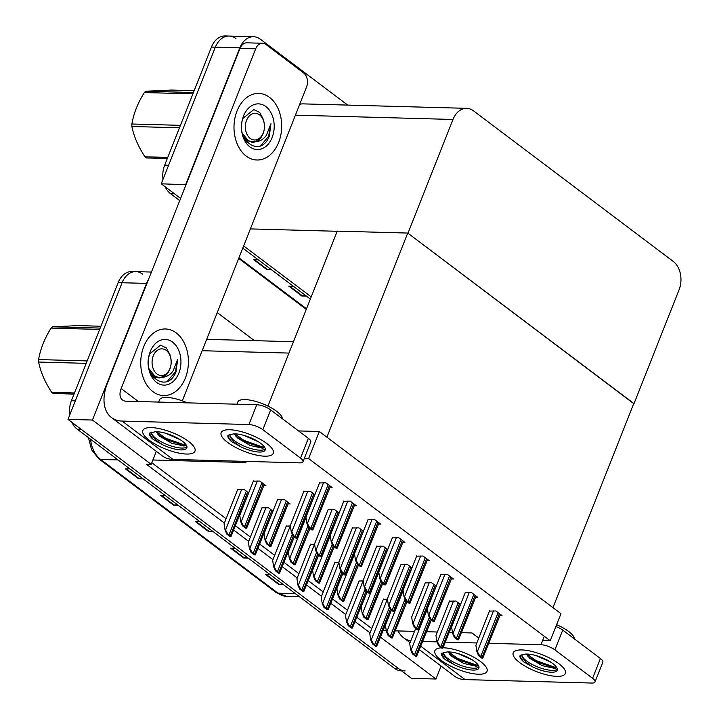 <?xml version="1.0" encoding="UTF-8"?>
<svg xmlns="http://www.w3.org/2000/svg" width="719" height="719" viewBox="0 0 719 719"><rect width="100%" height="100%" fill="white"/><g stroke="black" fill="none" stroke-linecap="round" stroke-linejoin="round"><path stroke-width="1.08" d="M244.352 461.355L245.907 462.533L152.904 459.989L151.188 464.312L146.299 464.186L224.382 523.055M156.32 451.361L152.904 459.989M383.272 630.527L386.274 630.617M395.477 630.86L414.521 631.381M426.664 631.713L437.296 632.01M449.447 632.343L452.458 632.423M461.661 632.675L471.961 632.954L478.764 638.077M151.188 464.312L92.463 420.04L67.99 419.375L122.086 282.738A21.031 15.054 -88.4 0 1 135.81 271.62A21.031 15.054 -88.4 0 1 142.578 274.101M92.463 420.04L146.559 283.403A21.031 15.054 -88.4 0 1 148.447 279.655M233.837 530.182L248.657 541.353M258.121 548.489L272.941 559.661M282.396 566.797L297.217 577.968M306.68 585.095L321.501 596.267M330.956 603.403L345.776 614.574M355.24 621.71L370.06 632.882M441.098 666.055L435.966 679.015L411.493 678.35L67.99 419.375M435.966 679.015L380.603 637.268M217.246 312.603L254.445 340.653M293.46 341.723L209.957 339.44A21.031 15.054 91.6 0 0 206.434 339.925M151.817 462.73L226.099 518.723M235.553 525.859L250.374 537.03M259.829 544.157L274.649 555.338M284.113 562.465L298.933 573.636M308.388 580.772L323.208 591.944M332.672 599.071L347.493 610.251M356.948 617.378L371.768 628.55M499.975 615.536L502.033 615.59L495.894 610.97L489.45 611.087M475.69 597.228L477.749 597.291L471.619 592.663L465.175 592.78M451.415 578.93L453.473 578.984L447.335 574.355L440.891 574.481M427.131 560.622L429.189 560.676L423.06 556.057L416.616 556.173M402.856 542.315L404.914 542.378L398.775 537.749L392.331 537.866M330.012 487.401L332.07 487.464L325.941 482.835L319.497 482.952M288.112 503.902L290.17 503.956L284.032 499.328L277.597 499.453M354.296 505.709L356.354 505.763L350.216 501.143L343.772 501.26M378.571 524.016L380.63 524.07L374.5 519.442L368.056 519.567M263.837 485.595L265.895 485.649L259.757 481.029L253.313 481.146M460.528 604.508L455.954 601.057L449.51 601.174M387.451 599.188L383.326 599.367M436.253 586.201L431.67 582.75L425.226 582.875M363.176 580.88L359.042 581.06M411.969 567.902L407.394 564.442L400.95 564.568M387.694 549.595L383.11 546.143L376.666 546.26M363.41 531.287L358.835 527.836L352.391 527.962M314.85 494.681L310.275 491.23L303.831 491.347M272.95 511.173L268.376 507.722L261.932 507.848M290.332 525.966L286.207 526.146M339.134 512.989L334.551 509.528L328.107 509.654M338.892 562.573L334.766 562.761M314.616 544.274L310.491 544.454M248.675 492.875L244.092 489.423L237.647 489.54M550.251 640.764L560.973 613.684L319.326 431.49L308.604 458.578L550.251 640.764L542.629 640.548M308.604 458.578L304.281 458.452M319.326 431.49L298.547 430.924M267.971 406.091L337.247 231.132L407.736 233.055L633.79 403.476L552.956 607.636L326.902 437.206L407.736 233.055M186.032 184.711L161.254 183.812L215.349 47.175A21.031 15.054 -88.4 0 1 229.073 36.058A21.031 15.054 -88.4 0 1 235.841 38.538M185.727 184.477L239.831 47.84A21.031 15.054 -88.4 0 1 253.555 36.723A21.031 15.054 -88.4 0 1 260.323 39.203L347.717 105.091M311.219 296.866L243.642 245.925L311.219 296.866M179.75 200.601L170.484 193.618L174.402 193.726L180.613 198.408L161.254 183.812M634.005 403.647L679.051 289.883A21.031 15.054 91.6 0 0 673.245 261.419L473.488 110.825A21.031 15.054 91.6 0 0 466.721 108.344A21.031 15.054 91.6 0 0 452.997 119.462L407.952 233.217L633.727 403.638M337.184 231.284L250.383 228.912M466.721 108.344L303.22 103.878A21.031 15.054 91.6 0 0 299.697 104.363M69.761 414.89A21.031 15.054 -88.4 0 1 71.415 400.717L75.333 400.825L122.086 282.738A21.031 15.054 -88.4 0 1 135.81 271.62L151.457 272.052M405.112 670.917A21.031 15.054 -88.4 0 1 398.344 668.436L81.139 429.288L77.221 429.18A21.031 15.054 -88.4 0 1 71.891 422.314M71.415 400.717L118.168 282.63A21.031 15.054 -88.4 0 1 131.892 271.512L135.81 271.62M401.499 670.818L401.202 670.809A21.031 15.054 -88.4 0 1 394.425 668.328L77.221 429.18M143.117 478.863L138.524 478.737L125.376 468.824L129.968 468.95M248.298 558.16L243.705 558.034L230.556 548.121L235.149 548.246M283.358 584.592L278.765 584.466L265.626 574.553L270.209 574.679M178.177 505.295L173.585 505.169L160.436 495.256L165.028 495.382M213.237 531.727L208.645 531.602L195.496 521.688L200.089 521.814M212.294 531.017L209.355 531.548A5.608 3.487 127 0 1 208.645 531.602M177.233 504.585L174.295 505.115A5.608 3.487 127 0 1 173.585 505.169M282.423 583.882L279.475 584.412A5.608 3.487 127 0 1 278.765 584.466M247.363 557.45L244.415 557.98A5.608 3.487 127 0 1 243.705 558.034M142.173 478.153L139.234 478.683A5.608 3.487 127 0 1 138.524 478.737M163.024 179.328A21.031 15.054 -88.4 0 1 164.678 165.154L168.597 165.262L215.349 47.175A21.031 15.054 -88.4 0 1 229.073 36.058L253.555 36.723M164.678 165.154L211.44 47.068A21.031 15.054 -88.4 0 1 225.164 35.95L229.073 36.058M310.347 299.059L242.779 248.118M170.484 193.618A21.031 15.054 -88.4 0 1 165.154 186.751M271.449 269.733L266.857 269.607L253.708 259.694L258.301 259.82M306.51 296.165L301.917 296.039L288.768 286.126L293.361 286.252M305.566 295.455L302.627 295.985A5.608 3.487 127 0 1 301.917 296.039M270.506 269.023L267.567 269.553A5.608 3.487 127 0 1 266.857 269.607M230.988 536.563L229.99 536.536L226.827 534.145L225.074 530.056L225.559 530.074L227.824 534.172A3.505 1.114 -158.4 0 1 228.975 534.882L230.287 535.871A3.505 1.114 -158.4 0 1 230.988 536.563L248.621 492.839M237.764 489.244L224.094 523.783L225.074 530.056M226.827 534.145L227.824 534.172M246.653 528.168L245.655 528.141L242.492 525.76L240.739 521.661L241.225 521.679L243.489 525.787A3.505 1.114 -158.4 0 1 244.64 526.488L245.952 527.476A3.505 1.114 -158.4 0 1 246.653 528.168L264.286 484.444M253.43 480.858L239.76 515.388L240.739 521.661M242.492 525.76L243.489 525.787M297.172 538.369L296.174 538.342L293.01 535.961L291.258 531.862L291.743 531.88L293.999 535.988A3.505 1.114 -158.4 0 1 295.158 536.689L296.471 537.677A3.505 1.114 -158.4 0 1 297.172 538.369L314.805 494.645M303.948 491.05L290.278 525.589L291.258 531.862M293.01 535.961L293.999 535.988M312.837 529.975L311.839 529.948L308.676 527.566L306.923 523.468L307.408 523.486L309.664 527.593A3.505 1.114 -158.4 0 1 310.824 528.294L312.136 529.283A3.505 1.114 -158.4 0 1 312.837 529.975L330.47 486.251M319.613 482.665L305.943 517.195L306.923 523.468M308.676 527.566L309.664 527.593M337.112 548.282L336.124 548.255L332.951 545.865L331.198 541.775L331.684 541.793L333.949 545.892A3.505 1.114 -158.4 0 1 335.099 546.602L336.42 547.59A3.505 1.114 -158.4 0 1 337.112 548.282L354.755 504.558M343.889 500.963L330.219 535.502L331.198 541.775M332.951 545.865L333.949 545.892M361.396 566.59L360.399 566.563L357.235 564.172L355.474 560.083L355.968 560.092L358.224 564.199A3.505 1.114 -158.4 0 1 359.383 564.9L360.695 565.898A3.505 1.114 -158.4 0 1 361.396 566.59L379.03 522.866M368.173 519.271L354.494 553.801L355.474 560.083M357.235 564.172L358.224 564.199M385.672 584.889L384.683 584.862L381.51 582.48L379.758 578.382L380.243 578.4L382.508 582.507A3.505 1.114 -158.4 0 1 383.658 583.208L384.971 584.196A3.505 1.114 -158.4 0 1 385.672 584.889L403.314 541.164M392.448 537.578L378.778 572.108L379.758 578.382M381.51 582.48L382.508 582.507M409.947 603.196L408.958 603.169L405.795 600.778L404.033 596.689L404.527 596.707L406.783 600.805A3.505 1.114 -158.4 0 1 407.943 601.515L409.255 602.504A3.505 1.114 -158.4 0 1 409.947 603.196L427.589 559.472M416.732 555.877L403.053 590.416L404.033 596.689M405.795 600.778L406.783 600.805M270.928 546.476L269.94 546.449L266.767 544.058L265.014 539.969L265.509 539.978L267.765 544.085A3.505 1.114 -158.4 0 1 268.924 544.795L270.236 545.784A3.505 1.114 -158.4 0 1 270.928 546.476L288.571 502.752M277.714 499.157L264.035 533.696L265.014 539.969M266.767 544.058L267.765 544.085M295.212 564.783L294.215 564.757L291.051 562.366L289.299 558.277L289.784 558.286L292.04 562.393A3.505 1.114 -158.4 0 1 293.199 563.094L294.511 564.091A3.505 1.114 -158.4 0 1 295.212 564.783L309.907 528.492M294.287 536.922L288.319 551.994L289.299 558.277M291.051 562.366L292.04 562.393M319.488 583.082L318.499 583.055L315.326 580.673L313.574 576.575L314.059 576.593L316.324 580.7A3.505 1.114 -158.4 0 1 317.474 581.401L318.796 582.39A3.505 1.114 -158.4 0 1 319.488 583.082L334.182 546.799M318.562 555.221L312.594 570.302L313.574 576.575M315.326 580.673L316.324 580.7M343.772 601.39L342.774 601.363L339.611 598.972L337.858 594.883L338.343 594.892L340.599 598.999A3.505 1.114 -158.4 0 1 341.759 599.709L343.071 600.698A3.505 1.114 -158.4 0 1 343.772 601.39L358.466 565.098M342.846 573.528L336.878 588.609L337.858 594.883M339.611 598.972L340.599 598.999M255.263 554.87L254.274 554.843L251.111 552.453L249.349 548.363L249.844 548.372L252.099 552.48A3.505 1.114 -158.4 0 1 253.259 553.181L254.571 554.178A3.505 1.114 -158.4 0 1 255.263 554.87L272.905 511.137M262.049 507.551L248.37 542.081L249.349 548.363M251.111 552.453L252.099 552.48M279.547 573.169L278.55 573.142L275.386 570.76L273.633 566.662L274.119 566.68L276.375 570.787A3.505 1.114 -158.4 0 1 277.534 571.488L278.846 572.477A3.505 1.114 -158.4 0 1 279.547 573.169L294.242 536.886M286.324 525.859L272.654 560.389L273.633 566.662M275.386 570.76L276.375 570.787M303.822 591.476L302.834 591.449L299.661 589.059L297.909 584.969L298.403 584.987L300.659 589.086A3.505 1.114 -158.4 0 1 301.809 589.796L303.13 590.784A3.505 1.114 -158.4 0 1 303.822 591.476L318.517 555.185M310.599 544.157L296.929 578.696L297.909 584.969M299.661 589.059L300.659 589.086M321.447 556.677L320.458 556.65L317.286 554.259L315.533 550.17L316.018 550.179L318.283 554.286A3.505 1.114 -158.4 0 1 319.434 554.996L320.755 555.985A3.505 1.114 -158.4 0 1 321.447 556.677L339.089 512.953M328.224 509.358L314.554 543.897L315.533 550.17M317.286 554.259L318.283 554.286M345.731 574.984L344.734 574.957L341.57 572.567L339.817 568.477L340.303 568.486L342.559 572.594A3.505 1.114 -158.4 0 1 343.718 573.295L345.03 574.292A3.505 1.114 -158.4 0 1 345.731 574.984L363.365 531.251M352.508 527.665L338.838 562.195L339.817 568.477M341.57 572.567L342.559 572.594M370.006 593.283L369.018 593.256L365.845 590.874L364.093 586.776L364.578 586.794L366.843 590.901A3.505 1.114 -158.4 0 1 367.993 591.602L369.314 592.591A3.505 1.114 -158.4 0 1 370.006 593.283L387.649 549.559M376.783 545.973L363.113 580.503L364.093 586.776M365.845 590.874L366.843 590.901M558.861 663.682A28.05 8.889 21.6 0 1 564.945 670.108A28.05 8.889 21.6 0 1 551.248 675.788A28.05 8.889 21.6 0 1 519.693 662.612A28.05 8.889 21.6 0 1 515.793 650.65A28.05 8.889 21.6 0 1 558.861 663.682A28.05 8.889 21.6 0 1 565.35 673.469A28.05 8.889 21.6 0 1 547.114 674.952A28.05 8.889 21.6 0 1 519.693 662.612A28.05 8.889 21.6 0 1 513.204 652.825A28.05 8.889 21.6 0 1 531.44 651.342A28.05 8.889 21.6 0 1 558.861 663.682M480.535 661.543A28.05 8.889 21.6 0 1 486.628 667.969A28.05 8.889 21.6 0 1 472.931 673.649A28.05 8.889 21.6 0 1 441.376 660.473A28.05 8.889 21.6 0 1 437.476 648.511A28.05 8.889 21.6 0 1 441.376 647.81A28.05 8.889 21.6 0 0 434.878 650.677A28.05 8.889 21.6 0 0 441.376 660.473A28.05 8.889 21.6 0 0 468.788 672.813A28.05 8.889 21.6 0 0 487.033 671.33A28.05 8.889 21.6 0 0 480.535 661.543A28.05 8.889 21.6 0 0 443.174 647.783A28.05 8.889 21.6 0 1 480.535 661.543M420.894 646.309L465.031 679.59L591.818 683.05A10.515 3.334 -158.4 0 0 595.017 681.963A10.515 3.334 -158.4 0 0 592.582 678.296L600.419 658.514A10.515 3.334 21.6 0 1 602.855 662.181L595.017 681.963M555.895 626.519A10.515 3.334 21.6 0 1 562.725 630.096L554.897 649.877L592.582 678.296M554.897 649.877A10.515 3.334 -158.4 0 0 540.976 644.718L544.319 636.288M422.799 641.492L437.008 641.878M445.582 642.121L476.832 642.966M488.974 643.298L540.976 644.718M562.725 630.096L600.419 658.514M398.191 630.94A42.07 26.181 -53 0 0 403.557 637.753A42.07 26.181 -53 0 0 410.756 640.89M465.031 679.59A42.07 26.181 127 0 1 454.39 676.085L419.51 649.787M266.803 443.497A28.05 8.889 21.6 0 1 272.896 449.932A28.05 8.889 21.6 0 1 259.2 455.603A28.05 8.889 21.6 0 1 227.644 442.428A28.05 8.889 21.6 0 1 223.744 430.465A28.05 8.889 21.6 0 1 266.803 443.497A28.05 8.889 21.6 0 1 273.301 453.285A28.05 8.889 21.6 0 1 255.056 454.768A28.05 8.889 21.6 0 1 227.644 442.428A28.05 8.889 21.6 0 1 221.146 432.64A28.05 8.889 21.6 0 1 239.391 431.157A28.05 8.889 21.6 0 1 266.803 443.497M188.486 441.358A28.05 8.889 21.6 0 1 194.57 447.784A28.05 8.889 21.6 0 1 180.882 453.464A28.05 8.889 21.6 0 1 149.318 440.289A28.05 8.889 21.6 0 1 145.418 428.326A28.05 8.889 21.6 0 1 188.486 441.358A28.05 8.889 21.6 0 1 194.984 451.146A28.05 8.889 21.6 0 1 176.739 452.628A28.05 8.889 21.6 0 1 149.318 440.289A28.05 8.889 21.6 0 1 142.829 430.501A28.05 8.889 21.6 0 1 161.065 429.018A28.05 8.889 21.6 0 1 188.486 441.358M237.027 111.014A33.308 23.835 91.6 0 0 256.935 160.004A33.308 23.835 91.6 0 0 278.657 142.407A33.308 23.835 91.6 0 0 258.75 93.416A33.308 23.835 91.6 0 0 237.027 111.014A33.308 23.835 -88.4 0 1 258.75 93.416A33.308 23.835 -88.4 0 1 278.657 142.407A33.308 23.835 -88.4 0 1 256.935 160.004A33.308 23.835 -88.4 0 1 237.027 111.014M143.755 346.576A33.308 23.835 91.6 0 0 163.662 395.567A33.308 23.835 91.6 0 0 185.394 377.969A33.308 23.835 91.6 0 0 165.487 328.978A33.308 23.835 91.6 0 0 143.755 346.576A33.308 23.835 -88.4 0 1 165.487 328.978A33.308 23.835 -88.4 0 1 185.394 377.969A33.308 23.835 -88.4 0 1 163.662 395.567A33.308 23.835 -88.4 0 1 143.755 346.576M262.543 43.248A10.515 7.532 91.6 0 0 255.676 48.811L240.011 48.38A10.515 7.532 -88.4 0 1 246.878 42.825L262.543 43.248A10.515 7.532 91.6 0 1 265.922 44.488L303.616 72.907A10.515 7.532 91.6 0 1 306.519 87.134L182.311 400.843M240.011 48.38L107.455 383.173A42.07 26.181 -53 0 0 111.499 417.568A42.07 26.181 -53 0 0 122.14 421.073L248.927 424.543L256.755 404.752L126.059 401.184A14.021 8.727 127 0 1 122.509 400.016A14.021 8.727 127 0 1 121.16 388.548L255.676 48.811M122.14 421.073L172.982 459.405L299.76 462.865A10.515 3.334 -158.4 0 0 302.969 461.778A10.515 3.334 -158.4 0 0 300.533 458.111L308.361 438.329A10.515 3.334 21.6 0 1 310.797 441.996L302.969 461.778M256.755 404.752A10.515 3.334 21.6 0 1 270.677 409.911L262.839 429.692L300.533 458.111M262.839 429.692A10.515 3.334 -158.4 0 0 248.927 424.543M270.677 409.911L308.361 438.329M172.982 459.405A42.07 26.181 127 0 1 162.341 455.9L111.499 417.568M457.652 653.436L472.32 659.916M479.007 667.079A19.278 6.112 21.6 0 1 465.642 666.899A19.278 6.112 21.6 0 1 448.225 658.784A19.278 6.112 21.6 0 1 443.686 652.295L443.767 654.901L447.73 660.051L454.381 664.778L445.438 659.745C442.266 657.058 441.062 654.883 441.817 653.22L447.2 651.953A19.278 6.112 21.6 0 1 474.414 661.372A19.278 6.112 21.6 0 1 478.881 668.104A19.278 6.112 21.6 0 1 454.381 664.778M478.495 665.596L476.023 666.189L463.845 663.475L451.388 656.186L448.575 652.546A15.854 5.024 21.6 0 1 448.252 651.908M448.332 651.908L448.575 652.546M448.557 651.917L457.724 658.451L476.158 664.976L478.198 665.102M441.933 653.122L442.212 655.252L445.438 659.745M449.492 654.119L457.329 659.431L477.155 666.064M244.406 138.578L252.207 142.407L256.072 141.724C260.197 141.248 263.63 139.118 266.363 135.343L270.982 123.587L269.23 136.403L268.025 138.992C257.806 157.794 234.565 137.931 243.193 118.15L253.798 109.585L259.667 112.416L263.424 119.489M272.133 137.482A22.864 16.366 -88.4 0 1 249.861 146.865A22.864 16.366 -88.4 0 1 243.552 115.939A22.864 16.366 -88.4 0 1 265.823 106.547A22.864 16.366 -88.4 0 1 272.133 137.482M256.072 141.724A15.854 11.342 91.6 0 0 261.896 136.08M247.012 142.218L248.334 142.02M249.116 141.814L250.284 141.373M243.355 136.385L243.66 135.936M260.862 145.463L268.591 136.385L270.982 123.587M151.143 374.141L158.944 377.969L162.809 377.286C166.925 376.81 170.358 374.68 173.099 370.905L177.719 359.149L175.966 371.966L174.762 374.554C164.534 393.356 141.301 373.494 149.929 353.712L160.535 345.147L166.395 347.978L170.16 355.051M178.869 373.044A22.864 16.366 -88.4 0 1 156.589 382.427A22.864 16.366 -88.4 0 1 150.289 351.501A22.864 16.366 -88.4 0 1 172.56 342.109A22.864 16.366 -88.4 0 1 178.869 373.044M162.809 377.286A15.854 11.342 91.6 0 0 168.632 371.642M153.749 377.781L155.07 377.583M155.843 377.376L157.021 376.936M150.091 371.948L150.397 371.498M167.59 381.025L175.328 371.957L177.719 359.149M167.302 158.531L146.541 157.964A37.864 27.097 -88.4 0 1 145.759 157.398A37.864 27.097 -88.4 0 1 144.995 156.796L167.743 157.416M179.48 127.784L131.901 126.49C133.878 136.484 138.246 146.586 144.995 156.796M131.901 126.49A37.864 27.097 -88.4 0 1 131.874 124.01L180.451 125.34M192.908 93.865L144.339 92.535C137.805 102.988 133.653 113.476 131.874 124.01M144.339 92.535A37.864 27.097 -88.4 0 1 145.867 91.223L193.438 92.526M194.175 90.675L171.419 90.055L145.867 91.223M250.239 138.407A13.355 9.563 -88.4 0 1 246.554 120.334A13.355 9.563 -88.4 0 1 259.568 114.851A13.355 9.563 -88.4 0 1 263.253 132.925A13.355 9.563 -88.4 0 1 250.239 138.407M263.738 120.873C265.536 129.366 263.612 135.792 257.986 140.124C254.625 142.218 251.273 142.281 247.911 140.322L242.33 133.267M245.619 139.747L246.141 139.441M247.336 140.969L248.513 140.654M243.669 137.104L248.855 140.834M74.039 394.093L53.278 393.527A37.864 27.097 -88.4 0 1 52.496 392.96A37.864 27.097 -88.4 0 1 51.723 392.358L74.479 392.978M86.208 363.347L38.637 362.052C40.615 372.047 44.973 382.149 51.723 392.358M38.637 362.052A37.864 27.097 -88.4 0 1 38.61 359.572L87.179 360.902M99.644 329.428L51.076 328.098C44.542 338.55 40.381 349.039 38.61 359.572M51.076 328.098A37.864 27.097 -88.4 0 1 52.595 326.786L100.175 328.089M100.903 326.237L78.146 325.617L52.595 326.786M156.976 373.97A13.355 9.563 -88.4 0 1 153.291 355.896A13.355 9.563 -88.4 0 1 166.305 350.414A13.355 9.563 -88.4 0 1 169.99 368.488A13.355 9.563 -88.4 0 1 156.976 373.97M170.475 356.435C172.263 364.928 170.349 371.355 164.723 375.686C161.362 377.781 158.009 377.843 154.648 375.884L149.067 368.829M152.356 375.309L152.877 375.003M154.064 376.531L155.25 376.217M150.406 372.667L155.592 376.397M556.605 624.712A23.835 7.558 21.6 0 1 568.648 631.453A23.835 7.558 21.6 0 1 574.346 638.849M535.979 655.575L550.637 662.055M557.333 669.218A19.278 6.112 21.6 0 1 543.968 669.047A19.278 6.112 21.6 0 1 526.551 660.923A19.278 6.112 21.6 0 1 522.003 654.434L522.084 657.04L526.047 662.19L532.707 666.917L523.756 661.884C520.592 659.197 519.388 657.022 520.143 655.36L525.526 654.092A19.278 6.112 21.6 0 1 552.74 663.511A19.278 6.112 21.6 0 1 557.207 670.243A19.278 6.112 21.6 0 1 532.707 666.917M556.821 667.735L554.349 668.328L542.171 665.614L529.705 658.325L526.901 654.685A15.854 5.024 21.6 0 1 526.578 654.056M526.659 654.056L526.901 654.685M526.883 654.056L536.041 660.59L554.484 667.115L556.524 667.241M520.25 655.261L520.529 657.4L523.756 661.884M527.818 656.258L535.655 661.57L555.472 668.203M158.602 402.074L159.465 399.899A23.835 7.558 21.6 0 1 187.3 402.856M165.604 433.251L180.262 439.731M186.958 446.894A19.278 6.112 21.6 0 1 173.594 446.724A19.278 6.112 21.6 0 1 156.176 438.599A19.278 6.112 21.6 0 1 151.628 432.11L151.709 434.716L155.672 439.866L162.332 444.594L153.381 439.57C150.217 436.873 149.013 434.698 149.768 433.036L155.151 431.768A19.278 6.112 21.6 0 1 182.365 441.187A19.278 6.112 21.6 0 1 186.832 447.919A19.278 6.112 21.6 0 1 162.332 444.594M186.446 445.412L183.974 446.005L171.796 443.29L159.33 436.002L156.526 432.362A15.854 5.024 21.6 0 1 156.203 431.733M156.284 431.733L156.526 432.362M156.508 431.733L165.667 438.266L184.109 444.791L186.149 444.917M149.876 432.937L150.154 435.076L153.381 439.57M157.443 433.934L165.28 439.255L185.098 445.879M236.928 404.213L237.791 402.038A23.835 7.558 21.6 0 1 253.295 400.78A23.835 7.558 21.6 0 1 276.599 411.268A23.835 7.558 21.6 0 1 282.288 418.674M243.921 435.39L258.588 441.87M265.275 449.033A19.278 6.112 21.6 0 1 251.911 448.863A19.278 6.112 21.6 0 1 234.502 440.738A19.278 6.112 21.6 0 1 229.954 434.249M264.772 447.551L262.291 448.144L250.113 445.429L237.656 438.141L234.843 434.501A15.854 5.024 21.6 0 1 234.52 433.872M229.936 434.258L230.035 436.855L233.999 442.005L240.649 446.733L231.707 441.709C228.534 439.012 227.33 436.837 228.085 435.175L233.468 433.908A19.278 6.112 21.6 0 1 260.682 443.326A19.278 6.112 21.6 0 1 265.149 450.058A19.278 6.112 21.6 0 1 240.649 446.733M234.601 433.872L234.843 434.501M234.834 433.872L243.993 440.405L262.426 446.93L264.466 447.056M228.202 435.076L228.48 437.215L231.707 441.709M235.76 436.074L243.606 441.394L263.424 448.018M368.047 619.697L367.058 619.67L363.886 617.279L362.133 613.19L362.619 613.199L364.884 617.306A3.505 1.114 -158.4 0 1 366.034 618.007L367.355 619.005A3.505 1.114 -158.4 0 1 368.047 619.697L382.742 583.406M367.121 591.836L361.154 606.908L362.133 613.19M363.886 617.279L364.884 617.306M392.331 637.996L391.334 637.969L388.17 635.587L386.409 631.489L386.903 631.507L389.159 635.614A3.505 1.114 -158.4 0 1 390.318 636.315L391.63 637.304A3.505 1.114 -158.4 0 1 392.331 637.996L407.017 601.713M391.406 610.134L385.429 625.215L386.409 631.489M388.17 635.587L389.159 635.614M416.607 656.303L415.618 656.276L412.445 653.886L410.693 649.796L411.178 649.805L413.443 653.913A3.505 1.114 -158.4 0 1 414.593 654.623L415.915 655.611A3.505 1.114 -158.4 0 1 416.607 656.303L431.301 620.012M415.681 628.442L409.713 643.523L410.693 649.796M412.445 653.886L413.443 653.913M434.231 621.504L433.233 621.477L430.07 619.086L428.317 614.997L428.803 615.006L431.067 619.113A3.505 1.114 -158.4 0 1 432.218 619.814L433.53 620.812A3.505 1.114 -158.4 0 1 434.231 621.504L451.865 577.779M441.008 574.184L427.338 608.714L428.317 614.997M430.07 619.086L431.067 619.113M458.506 639.802L457.518 639.775L454.354 637.394L452.593 633.295L453.087 633.313L455.343 637.42A3.505 1.114 -158.4 0 1 456.502 638.121L457.814 639.11A3.505 1.114 -158.4 0 1 458.506 639.802L476.149 596.078M465.292 592.492L451.613 627.022L452.593 633.295M454.354 637.394L455.343 637.42M482.791 658.11L481.793 658.083L478.629 655.692L476.877 651.603L477.362 651.621L479.618 655.719A3.505 1.114 -158.4 0 1 480.777 656.429L482.089 657.418A3.505 1.114 -158.4 0 1 482.791 658.11L500.424 614.386M489.567 610.791L475.897 645.329L476.877 651.603M478.629 655.692L479.618 655.719M394.291 611.59L393.293 611.563L390.129 609.173L388.368 605.083L388.862 605.092L391.118 609.2A3.505 1.114 -158.4 0 1 392.277 609.91L393.59 610.898A3.505 1.114 -158.4 0 1 394.291 611.59L411.924 567.866M401.067 564.271L387.388 598.81L388.368 605.083M390.129 609.173L391.118 609.2M418.566 629.898L417.577 629.871L414.405 627.48L412.652 623.391L413.137 623.4L415.402 627.507A3.505 1.114 -158.4 0 1 416.553 628.208L417.865 629.206A3.505 1.114 -158.4 0 1 418.566 629.898L436.208 586.165M425.342 582.579L411.672 617.109L412.652 623.391M414.405 627.48L415.402 627.507M442.841 648.196L441.852 648.17L438.689 645.788L436.927 641.69L437.422 641.707L439.677 645.815A3.505 1.114 -158.4 0 1 440.837 646.516L442.149 647.504A3.505 1.114 -158.4 0 1 442.841 648.196L460.484 604.472M449.627 600.886L435.948 635.416L436.927 641.69M438.689 645.788L439.677 645.815M328.107 609.784L327.109 609.757L323.945 607.366L322.193 603.277L322.678 603.286L324.934 607.393A3.505 1.114 -158.4 0 1 326.093 608.094L327.406 609.092A3.505 1.114 -158.4 0 1 328.107 609.784L342.801 573.492M334.883 562.465L321.213 596.995L322.193 603.277M323.945 607.366L324.934 607.393M352.382 628.082L351.393 628.055L348.221 625.674L346.468 621.576L346.953 621.593L349.218 625.701A3.505 1.114 -158.4 0 1 350.369 626.402L351.69 627.39A3.505 1.114 -158.4 0 1 352.382 628.082L367.076 591.8M359.158 580.772L345.488 615.302L346.468 621.576M348.221 625.674L349.218 625.701M376.666 646.39L375.669 646.363L372.505 643.972L370.752 639.883L371.238 639.901L373.494 643.999A3.505 1.114 -158.4 0 1 374.653 644.709L375.965 645.698A3.505 1.114 -158.4 0 1 376.666 646.39L391.361 610.098M383.443 599.071L369.773 633.61L370.752 639.883M372.505 643.972L373.494 643.999M288.957 353.083L202.156 350.719M146.559 283.403L118.168 282.63M239.831 47.84L211.44 47.068M452.997 119.462L295.419 115.157M295.329 593.615L277.956 593.139A7.01 4.359 127 0 1 276.186 592.555L98.863 458.866A7.01 4.359 -53 0 0 100.633 459.45L277.956 593.139A28.05 20.069 91.6 0 0 286.98 596.446L276.186 592.555M90.558 439.228A28.05 20.069 91.6 0 0 100.633 459.45L118.006 459.926M394.425 668.328L398.344 668.436M196.314 521.706L209.355 531.548M231.374 548.148L244.415 557.98M266.434 574.58L279.475 584.412M161.254 495.274L174.295 505.115M126.193 468.842L139.234 478.683M238.933 257.833L306.501 308.784M289.577 286.144L302.627 295.985M254.517 259.712L267.567 269.553M241.683 489.351L225.559 530.074M246.311 491.095L228.975 534.882M247.624 492.084L230.287 535.871M257.348 480.957L241.225 521.679M261.977 482.701L244.64 526.488M263.289 483.689L245.952 527.476M307.867 491.158L291.743 531.88M312.495 492.901L295.158 536.689M313.808 493.89L296.471 537.677M323.532 482.773L307.408 523.486M328.161 484.507L310.824 528.294M329.473 485.496L312.136 529.283M347.807 501.071L331.684 541.793M352.436 502.815L335.099 546.602M353.757 503.803L336.42 547.59M372.083 519.379L355.968 560.092M376.72 521.113L359.383 564.9M378.032 522.111L360.695 565.898M396.367 537.686L380.243 578.4M400.995 539.421L383.658 583.208M402.307 540.409L384.971 584.196M420.642 555.985L404.527 596.707M425.28 557.728L407.943 601.515M426.592 558.717L409.255 602.504M281.623 499.265L265.509 539.978M286.252 501.008L268.924 544.795M287.573 501.997L270.236 545.784M305.908 517.572L289.784 558.286M307.939 525.859L293.199 563.094M308.909 527.737L294.511 564.091M330.183 535.871L314.059 576.593M332.223 544.166L317.474 581.401M333.185 546.045L318.796 582.39M354.467 554.178L338.343 594.892M356.498 562.465L341.759 599.709M357.46 564.343L343.071 600.698M265.958 507.659L249.844 548.372M270.596 509.394L253.259 553.181M271.908 510.391L254.571 554.178M290.242 525.966L274.119 566.68M292.274 534.253L277.534 571.488M293.244 536.131L278.846 572.477M314.518 544.265L298.403 584.987M316.558 552.552L301.809 589.796M317.519 554.439L303.13 590.784M332.142 509.465L316.018 550.179M336.771 511.209L319.434 554.996M338.092 512.198L320.755 555.985M356.426 527.773L340.303 568.486M361.055 529.508L343.718 573.295M362.367 530.505L345.03 574.292M380.702 546.072L364.578 586.794M385.33 547.815L367.993 591.602M386.651 548.804L369.314 592.591M121.16 388.548L138.363 401.517M378.742 572.486L362.619 613.199M380.782 580.772L366.034 618.007M381.744 582.651L367.355 619.005M403.026 590.784L386.903 631.507M405.058 599.08L390.318 636.315M406.019 600.958L391.63 637.304M427.302 609.092L411.178 649.805M429.342 617.378L414.593 654.623M430.304 619.266L415.915 655.611M444.926 574.292L428.803 615.006M449.555 576.027L432.218 619.814M450.867 577.024L433.53 620.812M469.201 592.6L453.087 633.313M473.839 594.334L456.502 638.121M475.151 595.323L457.814 639.11M493.486 610.898L477.362 651.621M498.114 612.642L480.777 656.429M499.426 613.631L482.089 657.418M404.977 564.379L388.862 605.092M409.614 566.123L392.277 609.91M410.926 567.111L393.59 610.898M429.261 582.687L413.137 623.4M433.89 584.421L416.553 628.208M435.202 585.419L417.865 629.206M453.536 600.985L437.422 641.707M458.174 602.729L440.837 646.516M459.486 603.717L442.149 647.504M338.802 562.573L322.678 603.286M340.833 570.859L326.093 608.094M341.804 572.737L327.406 609.092M363.077 580.88L346.953 621.593M365.117 589.167L350.369 626.402M366.079 591.045L351.69 627.39M387.361 599.179L371.238 639.901M389.392 607.465L374.653 644.709M390.354 609.353L375.965 645.698M98.863 458.866L91.628 449.851L88.446 437.646M286.98 596.446L299.535 596.788M306.267 309.359L238.699 258.418M403.557 637.753L410.055 642.651M246.878 141.185L245.323 141.14M153.614 376.747L152.06 376.702"/></g></svg>
